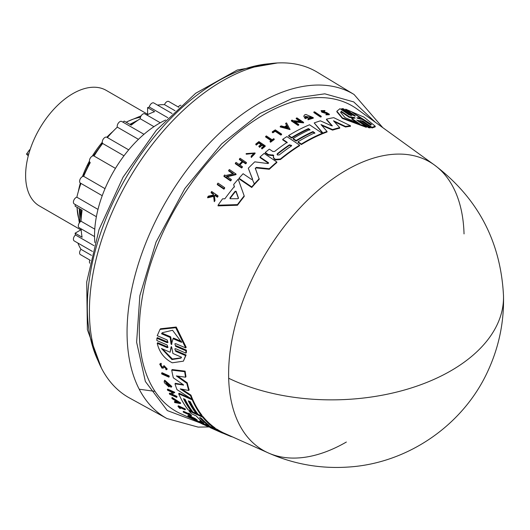 <?xml version="1.0" encoding="UTF-8"?>
<svg xmlns="http://www.w3.org/2000/svg" width="530" height="530" viewBox="0 0 530 530"><rect width="100%" height="100%" fill="white"/><g stroke="black" fill="none" stroke-linecap="round" stroke-linejoin="round"><path stroke-width="0.79" d="M464.035 233.915A166.506 96.135 120 0 0 434.408 164.989A166.506 96.135 120 0 0 346.355 170.13A166.506 96.135 120 0 0 228.675 378.248A166.506 96.135 120 0 0 268.193 452.885L268.193 452.885A166.506 96.135 120 0 0 346.355 442.04M228.675 378.248A167.096 99.421 -1.6 0 0 408.054 388.96A167.096 99.421 -1.6 0 0 503.5 295.813C500.77 241.475 477.742 197.869 434.408 164.989L357.18 109.127A176.291 101.786 120 0 0 263.953 114.566A176.291 101.786 120 0 0 147.419 274.679A176.291 101.786 120 0 0 181.194 413.937L195.457 420.323M375.379 122.291L353.702 101.899L324.824 93.823L292.381 98.414L259.991 113.486L221.573 143.955L184.831 188.541L156.052 242.084L139.854 295.7L136.621 342.221L145.372 381.487L167.288 410.565L200.433 423.013M167.136 347.6L167.983 347.435L167.109 344.997L156.893 340.571L156.893 338.246L157.364 337.636L167.599 342.049L167.122 342.665L167.977 342.479L167.175 339.975L157.224 335.695L160.02 329.402L175.721 327.699L185.705 347.925L175.748 343.652L174.88 343.851L175.688 346.355L185.924 350.767L185.898 353.119L175.669 348.7L174.82 348.873L175.695 351.31L185.619 355.617L183.4 361.162L172.243 362.805C164.3 358.664 159.291 352.158 157.218 343.288L167.136 347.6L167.599 346.998L157.682 342.691L157.218 343.288M160.02 329.402L160.517 328.766L176.238 327.03L186.189 347.302L185.705 347.925M175.688 346.355L176.159 345.739L186.401 350.151L186.368 352.51L185.898 353.119M175.695 351.31L176.159 350.714L186.083 355.014L183.4 361.162M161.584 373.239L162.001 372.696L169.09 375.863A173.442 100.137 120 0 0 169.282 376.618L168.865 377.161L161.776 373.988A174.887 100.972 -60 0 1 161.584 373.239L168.672 376.406A174.105 100.521 120 0 0 168.865 377.161M180.419 407.742A174.112 100.528 120 0 0 180.697 408.047L180.299 408.564A174.781 100.905 -60 0 1 179.027 407.106L185.076 409.849L185.48 409.332A173.442 100.137 120 0 1 185.063 408.842L184.665 409.352A174.105 100.521 120 0 0 185.076 409.849M180.299 408.564L179.63 408.259A174.854 100.952 -60 0 1 177.948 406.311L178.345 405.794L185.063 408.842M183.089 411.817L189.243 414.599A174.171 100.554 -60 0 1 188.316 413.698L188.713 413.181L189.283 413.44A173.442 100.137 120 0 0 191.549 415.566L191.151 416.083L190.581 415.831A174.171 100.554 -60 0 1 189.694 415.023L183.539 412.241A174.854 100.952 -60 0 1 183.089 411.817L183.493 411.293L188.441 413.539M195.623 420.104L196.55 420.416M190.873 417.382L190.601 417.733A174.787 100.912 120 0 1 188.872 416.481L191.608 417.713A174.483 100.74 120 0 0 193.337 418.965L194.159 419.336A174.39 100.687 -60 0 1 192.43 418.084L194.437 418.992A174.171 100.554 120 0 0 196.166 420.244L202.321 423.192M164.651 366.336L163.452 368.045L161.968 368.158L159.709 364.13L160.583 363.812L160.954 364.673L161.385 364.123L161.014 363.255L160.583 363.812M159.709 364.13L161.014 363.255M160.716 364.686L162.246 366.833M163.598 366.124L164.015 365.587L167.275 368.999L166.142 369.814L165.698 368.933L166.129 368.383M190.601 417.733L190.005 417.468A174.854 100.952 -60 0 1 187.832 415.871L188.236 415.348L194.96 418.382A173.442 100.137 120 0 0 197.14 419.972L196.736 420.502A174.105 100.521 120 0 1 194.556 418.905L194.96 418.382M171.773 397.997L172.171 397.48L180.73 403.019L180.326 403.535L174.834 402.595A174.887 100.972 -60 0 1 174.37 401.945L176.245 402.263A174.622 100.819 -60 0 1 175.125 400.581L172.204 398.692A174.887 100.972 -60 0 1 171.773 397.997L180.326 403.535M174.37 401.945L174.768 401.429L175.801 401.608M170.6 393.512L170.203 394.035L169.282 393.618L169.679 393.094L170.6 393.512L172.462 392.452M170.203 394.035L172.734 392.571L167.612 390.259A174.887 100.972 -60 0 1 167.321 389.63L167.725 389.106L174.794 392.299L171.375 394.565L176.351 396.811A174.105 100.521 120 0 0 176.662 397.407L169.6 394.207A174.887 100.972 120 0 1 169.282 393.618M171.78 394.042L176.748 396.294A173.442 100.137 120 0 0 177.066 396.884L176.662 397.407M170.031 386.264L170.335 386.059L165.406 381.713L167.911 385.621A174.582 100.793 -60 0 1 167.394 384.243L167.805 383.713L168.513 384.031A173.84 100.369 120 0 0 169.421 386.423L169.01 386.946L164.552 382.892A174.887 100.972 -60 0 1 164.134 381.726L164.737 380.215L171.833 386.483L170.991 387.298L170.031 386.264L170.435 385.734M165.685 381.514L167.142 384.157M189.131 401.223A172.025 99.315 120 0 0 196.517 412.943L196.12 413.46L192.927 412.015A173.038 99.905 -60 0 1 185.083 399.395L183.486 398.673A173.217 100.004 120 0 0 191.33 411.293L188.123 409.842A173.575 100.21 -60 0 1 178.663 393.75L192.251 399.878A172.065 99.342 120 0 0 201.705 415.99L198.114 414.367A172.462 99.574 -60 0 1 190.277 401.74L188.276 400.839A172.687 99.7 120 0 0 196.12 413.46M184.341 399.057A172.555 99.627 120 0 0 191.734 410.776L191.33 411.293M178.663 393.75L179.067 393.227L190.793 398.514M192.118 399.11L192.655 399.355A171.402 98.958 120 0 0 202.102 415.474L201.705 415.99M207.237 425.087L202.407 423.251A173.575 100.21 120 0 1 199.631 421.27L200.035 420.754L202.334 421.787M203.811 422.973L203.447 422.993L203.811 422.973A173.045 99.905 -60 0 1 196.146 415.871L191.383 413.711A173.575 100.21 -60 0 1 189.058 411.015L189.455 410.498L203.03 416.646A171.402 98.958 120 0 0 214.723 427.69L215.206 428.154L214.802 428.677L214.319 428.214A172.065 99.342 120 0 1 202.632 417.156L203.03 416.646M181.936 389.219L190.946 395.122A171.402 98.958 120 0 0 192.397 398.752L191.993 399.275L176.98 389.636A173.575 100.21 -60 0 1 174.986 383.833L175.397 383.303L183.539 384.767M183.334 385.244L182.883 384.409L173.33 377.83A173.575 100.21 -60 0 1 171.72 370.119L172.151 369.562L185.122 371.139A171.402 98.958 120 0 0 185.97 376.651L185.546 377.201L176.318 375.916L186.818 383.349A172.065 99.342 120 0 0 188.76 390.471L180.233 388.901L190.535 395.645A172.065 99.342 120 0 0 191.993 399.275M177.808 376.134L187.236 382.806A171.402 98.958 120 0 0 189.17 389.941L188.76 390.471M215.021 428.392L217.214 429.373A171.402 98.958 120 0 0 222.772 432.507L222.361 433.043L210.98 427.995A173.575 100.21 -60 0 1 210.145 427.611L216.015 430.029M224.654 188.249A173.403 100.117 120 0 0 223.932 189.184L217.313 184.645L217.3 184.036A174.854 100.952 -60 0 1 218.022 183.108L224.64 187.64L224.654 188.249M275.176 131.294A174.112 100.528 120 0 0 272.904 132.785L272.281 132.368L272.261 131.831L272.884 132.248A174.781 100.905 -60 0 1 275.163 130.758L275.176 131.294L280.84 135.097L280.827 134.56L275.163 130.758M272.261 131.831A174.854 100.952 -60 0 1 275.295 129.857L281.582 134.077L281.596 134.607A173.442 100.137 120 0 0 280.84 135.097M274.195 139.039L274.209 139.576A173.442 100.137 120 0 0 270.499 142.265L269.956 141.377A174.171 100.554 -60 0 1 271.386 140.324L265.629 136.455A174.854 100.952 -60 0 1 266.371 135.918L272.128 139.781A174.171 100.554 -60 0 1 273.666 138.688L274.195 139.039A174.105 100.521 120 0 0 270.485 141.729L269.956 141.377M271.4 140.854L265.643 136.992L265.629 136.455M254.142 153.329L247.086 154.137L246.178 154.17L246.159 153.62L254.148 153.051L251.121 156.224L251.273 157.489L251.121 156.224M255.076 153.495L251.273 157.489M213.524 195.616L213.378 194.411L211.152 192.874L211.132 192.238A174.854 100.952 -60 0 1 211.682 191.482L217.969 195.815A174.105 100.521 120 0 0 217.426 196.57L214.994 194.894A174.397 100.687 120 0 0 214.411 195.709L214.941 200.055A174.105 100.521 120 0 0 214.252 201.049L213.603 195.762L207.647 197.153A174.854 100.952 -60 0 1 208.356 196.133L213.51 194.98L213.358 193.768L213.378 194.411M217.969 195.815L217.989 196.451A173.442 100.137 120 0 0 217.439 197.206L215.014 195.537A173.734 100.302 120 0 0 214.478 196.272M214.941 200.055L214.961 200.704A173.442 100.137 120 0 0 214.272 201.698L213.623 196.398L207.661 197.803L207.647 197.153M261.356 144.743L258.799 143.027A174.125 100.528 120 0 0 256.248 145.101L255.679 144.186A174.854 100.952 -60 0 1 258.905 141.576L265.192 145.796A174.105 100.521 120 0 0 261.966 148.42L261.436 148.062A174.171 100.554 120 0 1 263.986 145.982L262.111 144.723A174.39 100.687 -60 0 0 259.561 146.797L258.786 146.28A174.483 100.74 120 0 1 261.343 144.206L258.786 142.484L258.799 143.027M265.192 145.796L265.205 146.34A173.442 100.137 120 0 0 261.979 148.957L261.436 148.062M264 146.525L262.125 145.26A173.727 100.302 120 0 0 259.574 147.34L258.786 146.28M242.879 161.941L242.866 161.378L245.668 163.273A174.105 100.521 -60 0 1 246.404 162.538L246.417 163.101A173.442 100.137 120 0 0 245.681 163.836L242.879 161.941A173.774 100.329 120 0 0 239.891 164.982M242.866 161.378A174.436 100.713 120 0 0 239.553 164.75L242.349 166.645L242.369 167.215A173.442 100.137 120 0 0 241.634 167.983L235.34 163.724L235.327 163.154A174.854 100.952 -60 0 1 236.062 162.392L239.176 164.499A174.483 100.74 -60 0 1 242.495 161.127L239.381 159.02A174.854 100.952 -60 0 1 240.117 158.291L246.404 162.538M242.508 161.69L239.394 159.583L239.381 159.02M232.842 173.767L228.695 170.945L228.682 170.362A174.854 100.952 -60 0 1 229.417 169.54L236.029 174.032L226.648 176.304L231.299 179.471A174.072 100.501 120 0 0 230.57 180.332L223.958 175.827A174.854 100.952 -60 0 1 224.68 174.966L225.541 175.556L233.472 173.621L228.682 170.362M236.029 174.032L236.042 174.615L226.661 176.894M231.299 179.471L231.312 180.061A173.403 100.117 120 0 0 230.583 180.929L223.971 176.417L223.958 175.827M244.184 195.875L244.198 196.484A171.402 98.958 120 0 0 237.466 205.243L218.069 205.872L218.055 205.216A173.575 100.21 -60 0 1 222.567 198.823L224.872 198.783A173.389 100.11 -60 0 1 234.379 186.52L233.657 184.526A173.575 100.21 -60 0 1 238.195 179.18L244.184 195.875A172.065 99.342 -60 0 0 237.447 204.613L237.466 205.243M234.393 187.123L233.657 184.526M273.659 155.727L268.385 155.105L265.278 153.011L265.265 152.468L268.372 154.561L273.646 155.191L273.334 157.576M287.18 142.848L282.722 139.86L282.709 139.324A173.575 100.21 -60 0 1 286.902 136.601L299.609 145.127A172.065 99.342 120 0 0 280.416 158.987L275.487 159.358L274.043 158.384L273.354 156.655M299.609 145.127L299.622 145.657A171.402 98.958 120 0 0 280.43 159.53L275.507 159.901L274.056 158.927L273.367 157.198M268.505 163.3L260.018 157.576L260.005 157.026A173.575 100.21 -60 0 1 264.125 153.435L276.832 161.981A172.065 99.342 120 0 0 269.286 168.719L256.321 167.381L255.334 168.931M276.832 161.981L276.846 162.531A171.402 98.958 120 0 0 269.306 169.275L256.334 167.944M255.288 168.195L259.23 179.259A171.402 98.958 120 0 0 251.723 187.487L239.017 178.842L239.003 178.259A173.575 100.21 -60 0 1 243.098 173.714L251.525 179.431L252.538 178.855M252.525 179.286L248.305 168.229A173.575 100.21 -60 0 1 254.778 161.842L267.835 163.551L268.432 162.703L268.611 163.008M322.253 133.302L322.273 133.845A171.402 98.958 120 0 0 305.134 142.332A171.402 98.958 120 0 0 301.371 144.571L298.012 142.318L297.999 141.788A172.462 99.574 -60 0 1 314.787 132.831L312.919 131.572L312.932 132.116A172.025 99.315 120 0 0 299.92 138.82A172.025 99.315 120 0 0 296.144 141.066L293.156 139.065L293.143 138.529A173.038 99.905 -60 0 1 309.931 129.565L308.44 128.565A173.217 100.004 120 0 0 291.652 137.528L288.651 135.514A173.575 100.21 -60 0 1 309.553 124.762L322.253 133.302A172.065 99.342 120 0 0 301.351 144.041L297.999 141.788M309.944 130.108L308.453 129.101A172.555 99.627 120 0 0 295.455 135.806A172.555 99.627 120 0 0 291.666 138.058L288.665 136.044L288.651 135.514M283.696 127.876L280.238 126.955L280.224 126.425A174.887 100.972 -60 0 1 281.145 125.888L284.477 126.783A174.622 100.819 -60 0 1 286.783 125.491L285.61 123.391A174.887 100.972 -60 0 1 286.531 122.9L289.996 129.585L283.696 127.876M286.803 126.027L285.61 123.391M332.191 125.981L326.473 119.72L326.46 119.164A173.575 100.21 -60 0 1 333.748 117.667L350.449 125.736A172.065 99.342 120 0 0 345.52 126.438L333.496 120.78L339.723 127.617A172.065 99.342 120 0 0 332.568 129.572L320.994 124.563L327.03 131.44A172.065 99.342 120 0 0 322.949 133.017L314.204 122.933A173.575 100.21 -60 0 1 320.411 120.833L331.276 125.67L332.25 125.577M350.449 125.736L350.462 126.319A171.402 98.958 120 0 0 345.533 127.008L334.384 121.754M339.723 127.617L339.737 128.18A171.402 98.958 120 0 0 332.582 130.122L321.763 125.438M327.03 131.44L327.043 131.99A171.402 98.958 120 0 0 322.962 133.56L314.204 122.933M313.256 117.633L313.27 118.183L307.996 119.787L308.142 118.515L311.806 117.402L305.22 116.395L305.611 117.243A174.582 100.793 -60 0 1 307.128 116.693L307.791 117.137A174.502 100.746 120 0 0 305.154 118.111L303.769 116.189L304.591 114.891A174.887 100.972 -60 0 1 305.856 114.447L313.256 117.633L307.976 119.243M311.766 117.667L305.452 116.342M307.791 117.137L307.804 117.686A173.84 100.369 120 0 0 305.167 118.654L303.769 116.189M300.066 121.337L296.224 118.76L296.21 118.223A174.887 100.972 -60 0 1 296.959 117.898L303.571 122.337L294.104 121.397L298.748 124.523A174.105 100.521 120 0 0 298.012 124.875L291.401 120.436A174.887 100.972 120 0 1 292.136 120.085L292.997 120.661L301 121.436L296.21 118.223M303.571 122.337L303.584 122.88L295.018 122.019M298.748 124.523L298.768 125.06A173.442 100.137 120 0 0 298.026 125.411L291.414 120.972L291.401 120.436M324.267 113.115L324.247 112.545L326.646 112.943L326.665 113.513L321.836 112.208L321.041 110.638L324.95 110.578L324.506 111.413L322.366 111.108M324.95 110.578L324.506 111.413M324.493 110.843L322.055 110.883L322.545 111.499L326.553 112.506L329.302 114.169L329.322 114.745L325.97 114.831L326.374 113.943L328.216 113.877L326.646 112.943M321.22 116.289L321.233 116.852A173.442 100.137 120 0 0 320.491 117.037L313.879 112.572L313.859 112.016A174.887 100.972 -60 0 1 314.608 111.823L321.22 116.289A174.105 100.521 120 0 0 320.471 116.481L313.859 112.016M351.198 115.745L341.737 109.246L341.724 108.617L343.46 108.776L352.927 115.288L354.895 115.533L345.699 109.193L364.017 117.15L375.2 126.166L372.007 127.346L362.811 120.999L362.825 121.642L372.027 127.988L372.007 127.346M354.908 116.176L345.712 109.836L345.699 109.193M375.2 126.166L375.22 126.842L372.027 127.988M360.446 120.31L370.304 127.26L370.324 127.896L368.582 127.697L359.121 121.191L359.101 120.562L357.127 120.416L366.316 126.723L342.38 117.839L336.855 111.234L340.008 108.676L349.204 114.977L351.178 115.116L341.724 108.617M366.316 126.723L366.336 127.346L342.4 118.428L336.875 111.83L336.861 111.234M314.8 133.368L312.932 132.116M268.226 154.992L268.213 154.449M324.247 112.545L321.823 111.638L321.041 110.638M360.844 120.741L362.811 120.999M160.954 364.673L160.411 364.872L161.816 367.383L162.743 367.31M382.779 127.644L354.067 94.492L317.53 72.345A188.024 108.557 120 0 0 222.361 80.971A188.024 108.557 120 0 0 99.216 247.722A188.024 108.557 120 0 0 129.519 397.99L166.97 418.554L198.114 427.1L208.807 426.948M279.29 154.886L277.428 154.999L277.038 154.349L277.422 153.627A172.687 99.706 -60 0 1 289.38 144.836L291.632 145.452L291.248 146.095A172.469 99.574 120 0 0 279.29 154.886M238.427 198.14L237.738 198.73L230.272 198.73L230.033 197.875A173.038 99.905 -60 0 1 235.154 191.264L236.075 191.237L238.447 197.988M357.624 118.322L356.862 117.793L360.195 117.793L352.218 112.267L371.358 124.378L370.815 125.14L362.831 119.614L357.624 118.322M359.817 123.96L345.103 117.66L340.684 112.459L341.221 111.227L349.23 116.713L354.411 117.554L355.16 118.071L351.801 118.468L359.817 123.96M199.962 417.554L201.771 418.693A172.469 99.574 120 0 0 209.171 425.444L207.17 424.543A172.687 99.706 -60 0 1 199.777 417.792L199.658 417.541M209.171 425.444L208.787 425.464M171.826 344.202L171.409 344.507L170.998 343.844L170.183 337.471L161.531 333.774L162.24 332.727L172.555 330.263L181.691 342.387L173.038 338.69L171.409 344.507M171.236 346.832L170.991 347.15L171.799 347.501L172.899 353.47L181.545 357.233L180.949 358.128L171.932 359.565L161.484 348.495L170.13 352.264L171.064 346.925M162.399 348.892L172.376 358.995L181.174 357.823M165.638 120.025A91.531 52.848 120 0 0 159.272 123.338A91.531 52.848 120 0 0 94.863 242.607M172.078 113.513L153.832 102.972A3.803 2.193 120 0 0 151.931 103.164A3.803 2.193 120 0 0 149.321 107.034L167.851 117.733M160.279 122.761L144.816 113.837A3.803 2.193 120 0 0 142.915 114.029A3.803 2.193 120 0 0 140.231 118.746L153.945 126.663M143.968 134.289L121.781 121.483A3.803 2.193 120 0 0 119.879 121.668A3.803 2.193 120 0 0 117.302 127.127L138.443 139.337M128.691 149.857L106.848 137.243A3.803 2.193 120 0 0 104.947 137.436A3.803 2.193 120 0 0 102.608 140.364A3.803 2.193 120 0 0 102.648 143.471L123.987 155.793M94.022 156.012L115.447 168.381L94.062 156.039A3.803 2.193 120 0 0 94.022 156.012A3.803 2.193 120 0 0 92.121 156.198A3.803 2.193 120 0 0 89.643 159.55A3.803 2.193 120 0 0 90.219 162.591A3.803 2.193 120 0 0 90.266 162.617L90.219 162.591M90.266 162.617A87.569 50.555 120 0 0 83.674 176.331A3.803 2.193 120 0 0 82.282 176.689A3.803 2.193 120 0 0 79.798 180.034A3.803 2.193 120 0 0 80.381 183.082L102.23 195.696M83.674 176.331L105.013 188.653M80.938 183.406A87.569 50.555 120 0 0 76.85 197.193A3.803 2.193 120 0 0 76.095 197.505A3.803 2.193 120 0 0 73.61 200.857A3.803 2.193 120 0 0 74.193 203.898L96.387 216.71M76.85 197.193L97.99 209.403M75.359 204.567A87.569 50.555 120 0 0 75.101 206.196L82.11 210.244A87.569 50.555 120 0 0 81.057 221.242A3.803 2.193 120 0 0 80.997 221.275A3.803 2.193 120 0 0 78.513 224.627A3.803 2.193 120 0 0 79.096 227.668L94.559 236.592M81.057 221.242L94.771 229.159M180.935 105.278A3.803 2.193 120 0 0 179.69 105.642A3.803 2.193 120 0 0 178.246 106.967M178.736 107.252L168.765 101.495A3.803 2.193 120 0 0 166.864 101.68A3.803 2.193 120 0 0 164.512 104.655L174.999 110.71M113.009 131.374A66.754 38.538 120 0 0 106.815 137.23M102.264 142.272A66.754 38.538 120 0 0 92.319 156.098M89.444 161.074A66.754 38.538 120 0 0 82.441 176.603M80.355 183.062A66.754 38.538 120 0 0 78.374 191.356M147.592 114.248L106.192 90.352A66.754 38.538 120 0 0 72.815 93.658A66.754 38.538 120 0 0 29.21 152.474A66.754 38.538 120 0 0 39.445 205.965L80.838 229.868M77.062 207.336A66.754 38.538 120 0 0 79.904 222.176M80.09 221.984L79.407 208.688M129.963 124.424L137.734 120.37M79.997 222.077L79.288 208.615M129.843 124.358L138.237 120.038M140.463 117.289A66.754 38.538 120 0 0 126.193 122.245M80.189 185.553L80.832 183.34M83.217 176.344L89.742 162.12M93.399 155.833L102.469 143.173M127.001 121.728L141.119 115.865M79.361 222.858L77.029 207.72M252.512 179.007L248.305 168.229M251.723 187.487L251.71 186.898L239.003 178.259M259.21 178.696A172.065 99.342 120 0 0 251.71 186.898M255.321 168.368L256.321 167.381M269.306 169.275L269.286 168.719M268.445 163.253L268.432 162.703L260.005 157.026M322.962 133.56L322.949 133.017M332.582 130.122L332.568 129.572M345.533 127.008L345.52 126.438M332.177 125.709L326.46 119.164M282.709 139.324L287.167 142.318A173.045 99.905 -60 0 0 274.686 151.421L272.904 151.527L269.339 149.129A173.575 100.21 120 0 0 265.265 152.468M272.639 155.33L272.625 154.786M274.056 158.927L274.043 158.384M301.371 144.571L301.351 144.041M291.666 138.058L291.652 137.528M308.453 129.101L308.44 128.565M296.144 141.066L296.131 140.536L293.143 138.529M312.919 131.572A172.687 99.7 120 0 0 296.131 140.536M237.447 204.613L218.055 205.216M305.167 118.654L305.154 118.111M230.583 180.929L230.57 180.332M298.026 125.411L298.012 124.875M289.983 129.048L280.224 126.425M245.681 163.836L245.668 163.273M241.634 167.983L241.614 167.414L235.327 163.154M242.349 166.645A174.105 100.521 120 0 0 241.614 167.414M259.574 147.34L259.561 146.797M262.125 145.26L262.111 144.723M261.979 148.957L261.966 148.42M256.248 145.101L255.679 144.186M258.786 142.484A174.787 100.912 120 0 0 256.235 144.564M329.302 114.169L325.95 114.261M213.623 196.398L213.603 195.762M214.272 201.698L214.252 201.049M215.014 195.537L214.994 194.894M217.439 197.206L217.426 196.57M213.358 193.768L211.132 192.238M247.086 154.137L247.073 153.587M246.159 153.62L255.062 152.945L251.26 156.933M270.499 142.265L270.485 141.729M272.904 132.785L272.884 132.248M281.582 134.077A174.105 100.521 120 0 0 280.827 134.56M320.491 117.037L320.471 116.481M223.932 189.184L223.912 188.567L217.3 184.036M224.64 187.64A174.072 100.501 120 0 0 223.912 188.567M351.198 115.712L351.178 115.116L351.582 115.56M357.127 120.416L356.73 119.966M368.582 127.697L368.562 127.074L359.101 120.562M370.304 127.26L368.562 127.074M354.908 116.077L354.895 115.533L355.292 115.964M203.301 423.656L203.209 423.775A173.575 100.21 -60 0 0 206.177 425.57L216.061 430.068M230.696 436.097L230.517 436.336A172.065 99.342 120 0 0 232.65 436.972M222.421 432.97L230.517 436.336M217.214 429.373L216.803 429.903A172.065 99.342 120 0 0 222.361 433.043M203.209 423.775L216.803 429.903M174.986 383.833L183.353 385.005M190.946 395.122L190.535 395.645M187.236 382.806L186.818 383.349M185.122 371.139L184.685 371.702A172.065 99.342 120 0 0 185.546 377.201M171.72 370.119L184.685 371.702M207.203 425.126L214.802 428.677M189.058 411.015L202.632 417.156M199.631 421.27L203.593 422.801M192.655 399.355L192.251 399.878M164.326 380.745L171.428 387.006M168.513 384.031L168.103 384.561A174.502 100.746 120 0 0 169.01 386.946M167.394 384.243L168.103 384.561M176.748 396.294L176.351 396.811M167.321 389.63L174.39 392.823M209.072 426.875L208.966 427.014A174.105 100.521 -60 0 1 208.369 426.776L208.495 426.61M201.698 423.669L208.369 426.776M194.43 418.992L194.159 419.336M187.832 415.871L194.556 418.905M164.26 366.853L163.909 367.449M164.227 366.892L166.069 368.781L165.698 368.933M162.756 367.297L163.584 366.144L166.844 369.556M195.616 420.104L195.212 420.634L198.392 422.291L196.054 421.045M198.545 422.092L203.48 424.583L203.805 424.159L203.48 424.583C202.851 423.894 189.27 417.806 198.154 422.198M189.283 413.44L188.885 413.957A174.105 100.521 120 0 0 191.151 416.083M188.316 413.698L188.885 413.957M177.948 406.311L184.665 409.352M169.09 375.863L168.672 376.406M186.083 355.014L185.619 355.617M186.401 350.151L185.924 350.767M156.893 338.246L167.122 342.665M230.04 198.664L230.033 197.875L229.98 198.611M288.048 127.75L285.047 126.935A174.575 100.793 -60 0 1 286.988 125.849L288.048 127.75M178.259 402.595L176.563 402.316A174.575 100.793 -60 0 1 175.622 400.905L178.259 402.595M291.579 145.717L289.4 145.372A172.025 99.322 120 0 0 277.435 154.17L277.422 153.627M238.44 198.458L236.089 191.84L235.168 191.873A172.376 99.521 120 0 0 230.047 198.498M286.988 125.849L287.002 126.385A173.913 100.409 120 0 0 285.697 127.107M287.71 127.657L287.002 126.385M358.658 118.508L360.214 118.442L360.195 117.793M371.305 124.689L354.371 113.758M349.23 116.713L349.25 117.322L341.234 111.837L341.221 111.227M353.755 118.091L349.25 117.322M341.234 111.837L340.724 112.724M358.326 123.543L351.821 119.084L351.801 118.468M200.857 417.998A172.025 99.322 120 0 0 205.083 421.999M176.921 401.74A173.913 100.409 120 0 0 176.96 401.8L176.563 402.316M161.531 333.774L162.021 333.145L170.673 336.841L170.183 337.471M170.673 336.841L171.879 343.897M173.038 338.69L173.529 338.06L181.326 341.386M170.13 352.264L171.455 346.547M149.321 107.034A87.569 50.555 120 0 0 147.592 107.623L154.601 111.671A87.569 50.555 120 0 0 146.843 115.01M140.231 118.746A87.569 50.555 120 0 0 131.235 125.159L124.225 121.112A87.569 50.555 -60 0 0 122.94 122.152M117.302 127.127A87.569 50.555 120 0 0 107.404 137.568M102.648 143.471A87.569 50.555 120 0 0 94.062 156.032M81.123 228.841A87.569 50.555 120 0 0 82.11 237.228L75.101 233.18L81.169 229.675M93.989 245.668L75.459 234.975A87.569 50.555 -60 0 1 75.101 233.18M75.459 234.975A3.803 2.193 120 0 0 73.511 238.275A3.803 2.193 120 0 0 74.193 240.911L92.445 251.445M77.877 243.038A87.569 50.555 120 0 0 80.991 249.319L91.478 255.374M80.991 249.319A3.803 2.193 120 0 0 80.381 254.585L90.352 260.336M89.861 260.051A3.803 2.193 120 0 0 89.742 263.231M164.512 104.655A87.569 50.555 120 0 0 157.516 105.099M147.592 114.632L147.592 107.623M88.205 165.062L88.695 165.572M88.43 166.089L87.867 165.731M28.779 153.965L26.5 154.084L28.262 155.886M30.058 149.778L29.528 149.804L26.5 154.084M81.434 215.65L80.977 209.595M252.472 179.723L254.334 183.943M81.143 219.327L79.897 208.972M130.618 124.802L133.374 123.49M354.067 94.492A187.11 108.027 120 0 0 259.362 103.078A187.11 108.027 120 0 0 255.255 105.53A187.11 108.027 120 0 0 136.058 271.658A187.11 108.027 120 0 0 166.97 418.554M269.565 63.726A184.387 106.457 120 0 0 217.691 81.242A184.387 106.457 120 0 0 98.07 360.758M275.507 159.901L275.487 159.358M280.43 159.53L280.416 158.987M214.723 427.69L214.319 428.214M289.38 144.836L289.4 145.372M235.168 191.873L235.154 191.264M236.075 191.237L236.089 191.84M354.424 118.064L354.411 117.554M207.502 424.113L207.17 424.543M170.998 343.844L171.475 343.235M139.224 389.219L155.012 391.372M101.329 367.913L87.377 329.627L86.721 281.98L99.057 229.483L123.073 177.179L156.363 130.228L195.663 93.287L237.248 70.033L277.389 62.971M503.5 295.813C504.129 321.611 499.114 346.269 488.461 369.781C464.121 424.484 408.339 463.266 348.581 467.029C320.61 468.957 293.819 464.24 268.193 452.885L222.752 432.54M255.082 153.495L255.062 152.945M164.015 365.587L163.584 366.144"/></g></svg>
